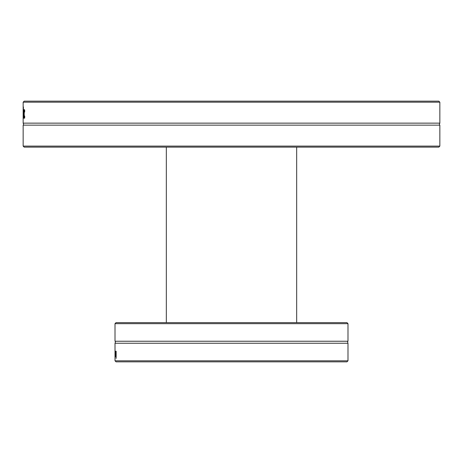 <?xml version="1.0" encoding="UTF-8"?>
<svg xmlns="http://www.w3.org/2000/svg" width="463" height="463" viewBox="0 0 463 463"><rect width="100%" height="100%" fill="white"/><g stroke="black" fill="none" stroke-linecap="round" stroke-linejoin="round"><path stroke-width="0.69" d="M23.15 146.105L24.174 147.136L438.826 147.136L439.85 146.105L23.15 146.105L23.15 125.143L439.85 125.143C439.231 125.155 439.231 124.489 439.85 123.141L439.85 102.387M439.844 102.178L438.808 101.154L24.192 101.154L23.156 102.178L439.844 102.178M23.15 125.143C23.729 125.247 23.729 124.582 23.15 123.141L439.85 123.141M23.353 106.959L23.422 106.959A1964.856 1856.138 173.1 0 0 23.26 118.244L23.214 118.244A1964.856 1857.544 -177.4 0 1 23.156 106.959L23.167 106.959A2079.854 1972.484 3.7 0 0 23.237 116.335A2079.854 1971.633 -6.2 0 1 23.353 106.959L23.422 106.959M23.15 111.45A4724.736 4619.328 1.3 0 1 23.15 109.772L23.156 109.772A3443.4 3337.599 180 0 0 23.15 114.153L23.15 123.141M23.792 118.244L23.439 115.796L23.642 109.575L23.908 118.244M24.591 118.221L24.14 117.347L24.035 114.025L24.435 109.581L24.724 111.832L24.429 110.825L24.174 114.025L24.429 117.191L24.724 116.167L24.591 118.221M23.156 109.772L23.15 102.387M23.908 116.161L23.792 113.811L23.792 116.161M23.798 109.957L23.48 109.957M23.908 113.313L23.532 113.313M24.643 110.825L24.713 110.177M24.707 117.845L24.637 117.191M24.724 117.191L24.429 117.191M24.724 110.825L24.429 110.825M347.991 323.666L346.966 322.642L116.034 322.642L115.009 323.666L347.991 323.666L347.991 341.243L115.009 341.243C115.588 341.138 115.588 341.804 115.009 343.245L115.009 355.746A1925.252 1866.081 -0.9 0 1 115.015 351.232L115.027 351.232A1279.211 1219.258 4.1 0 0 115.056 355.387A1289.565 1229.236 -6.1 0 1 115.102 351.232L115.137 351.232A1894.851 1833.139 11.6 0 0 115.206 356.62L115.16 356.62A2343.104 2281.658 -168.5 0 1 115.113 352.447A1365.15 1304.722 173.1 0 0 115.067 356.62L115.044 356.62A1299.444 1239.601 -176.5 0 1 115.021 352.447A2641.664 2582.637 177.4 0 0 115.009 356.62L115.009 356.62A1925.252 1866.081 -0.9 0 1 115.009 355.746M115.015 360.822L116.063 361.846L346.937 361.846L347.985 360.822L115.015 360.822M347.991 341.243C347.458 341.075 347.458 341.746 347.991 343.245L115.009 343.245M115.646 352.083L115.646 351.232L116.155 351.232L116.155 358.414L116.028 352.083L115.646 352.083M115.293 351.261L115.385 356.776L115.455 351.261M115.524 354.525L115.391 356.03L115.611 354.525M115.009 356.62L115.009 360.613M24.649 110.732L24.14 110.732M24.649 117.347L24.14 117.347M115.611 354.328L115.235 354.328M439.85 146.105L439.85 125.143M115.009 323.666L115.009 341.243M347.991 343.245L347.991 360.613M296.673 322.642L296.673 147.136M166.327 322.642L166.327 147.136"/></g></svg>
